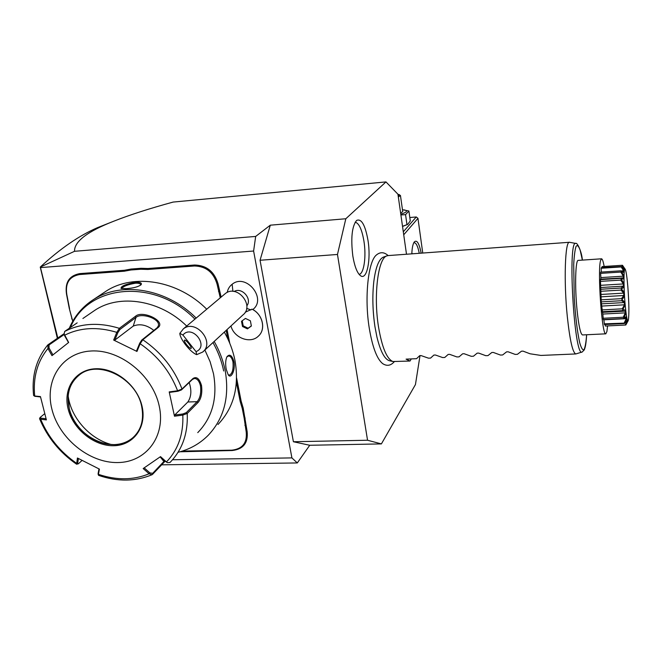 <?xml version="1.0" encoding="UTF-8"?>
<svg xmlns="http://www.w3.org/2000/svg" width="662" height="662" viewBox="0 0 662 662"><rect width="100%" height="100%" fill="white"/><g stroke="black" fill="none" stroke-linecap="round" stroke-linejoin="round"><path stroke-width="0.99" d="M406.501 254.241L397.936 194.214L385.971 181.909L345.821 218.75L337.471 254.465L367.551 440.247L381.395 443.904L415.446 384.572L420.031 355.519M377.009 254.498L376.405 254.994C368.122 261.366 364.282 297.941 369.272 328.211C372.449 347.087 376.893 358.87 382.578 363.554L383.455 364.125M352.854 256.153C350.678 238.221 351.927 226.321 356.603 220.438C361.411 218.311 365.209 224.939 367.981 240.323C371.117 259.297 367.038 280.283 360.724 275.855C357.315 273.398 354.691 266.836 352.854 256.153M381.395 443.904L309.733 445.269L297.296 462.945L161.536 464.832M309.733 445.269L293.407 441.744L367.551 440.247M385.971 181.909L173.113 202.076C149.38 208.563 129.678 214.918 113.996 221.116C87.351 231.501 74.194 241.564 74.525 251.303L255.673 236.433L253.612 251.03L291.909 457.905L297.296 462.945M255.673 236.433L270.303 225.179L345.821 218.75M293.407 441.744L260.05 260.257L270.303 225.179M172.559 459.751L291.909 457.905M57.793 338.017L40.498 267.597L253.612 251.03M232.916 291.379L232.147 284.263C246.074 272.727 267.249 298.802 252.768 309.568M232.147 284.263C229.507 286.298 227.86 289.021 227.215 292.43M220.264 297.817L217.07 284.163C213.578 272.396 206.064 266.339 194.52 265.975L194.678 265.015L148.015 268.507L140.998 268.292L131.059 269.037L124.423 270.27L79.73 273.613C69.171 275.64 64.768 282.525 66.531 294.276L69.253 308.335L72.762 321.227M194.678 265.015C206.66 265.379 214.455 271.668 218.071 283.882L221.125 297.097M241.142 401.131L243.194 408.032L242.251 408.429L240.182 401.453L241.142 401.131L236.599 378.01M229.747 343.214L227.058 329.568M243.194 408.032L247.166 431.74C248.217 442.986 243.235 449.25 232.213 450.524L180.478 451.765L186.998 450.996L231.808 450.185C242.433 448.952 247.232 442.911 246.223 432.071L244.204 418.326L245.163 418.061M74.525 251.303L40.25 267.092L40.498 267.597M113.996 221.116L97.612 227.612C79.175 235.556 60.052 248.722 40.25 267.092L57.354 338.315M260.05 260.257L337.471 254.465M403.729 234.795L417.962 218.336L422.753 253.041M411.814 253.844C412.062 247.993 412.865 244.046 414.23 241.994C416.878 239.47 419.187 243.194 421.156 253.165M417.962 218.336L416.266 216.97L403.299 231.799M409.819 217.517L416.266 216.97M402.537 226.454L407.494 224.501M411.855 252.867L412.294 253.811M413.733 242.846L414.255 242.689C416.241 242.929 417.912 246.463 419.261 253.298M402.513 226.305L407.701 224.401L410.291 220.918L408.901 211.004L402.471 209.713M406.981 224.683L405.558 214.653L408.901 211.004M400.891 214.935L405.558 214.653M400.791 214.207C406.989 212.262 408.115 210.814 404.168 209.879M400.642 213.156L402.728 211.55L400.444 195.472L398.334 197.011M397.912 194.198L400.444 195.472M399.31 194.554L398.193 195.993M245.238 312.216L251.999 309.162C262.483 313.953 266.19 328.931 258.726 335.808M234.083 291.495C241.787 286.737 252.52 298.835 246.827 305.844M230.964 325.977C233.893 337.926 250.319 344.149 258.271 336.238C266.248 329.552 262.698 314.036 251.932 309.171M245.437 318.422L241.506 321.293L242.507 326.507L247.431 328.873L251.37 326.018L250.377 320.789L245.437 318.422M242.226 320.764L243.202 325.853L248.118 328.211L251.345 325.878M242.507 326.507L243.202 325.853M247.431 328.873L248.118 328.211M182.927 335.046L196.043 351.646C209.614 346.135 192.038 323.834 182.927 335.046L179.841 333.334L183.349 328.89C195.795 318.604 215.473 342.345 202.63 352.085L242.946 314.922C254.986 305.745 237.037 283.89 225.345 293.556L224.451 294.309M202.63 352.085L196.697 354.65L196.043 351.646M179.841 333.334C179.791 338.903 190.524 352.465 196.697 354.65M186.725 344.836C188.835 347.385 190.3 348.593 191.128 348.46C191.533 347.831 190.772 346.243 188.844 343.702C186.725 341.145 185.261 339.937 184.441 340.078C184.036 340.715 184.797 342.304 186.725 344.836M194.52 265.975L147.841 269.459L140.749 269.252L140.998 268.292M240.182 401.453L236.408 382.288M227.86 338.927L226.181 330.379M242.251 408.429L244.204 418.326M71.695 318.496L72.894 321.004M71.959 318.637L69.253 308.335M131.059 269.037L130.944 269.98L124.241 271.213L79.531 274.548C69.344 276.493 65.108 283.129 66.804 294.466L69.543 308.608M130.944 269.98L140.749 269.252M217.997 424.491C233.727 407.891 239.396 386.6 235.01 360.616C233.065 350.794 229.499 341.278 224.327 332.084M233.959 361.675C235.647 370.066 230.988 379.467 228.233 374.833L226.263 369.413C225.279 364.224 225.51 360.004 226.942 356.752C229.673 353.632 232.006 355.271 233.959 361.675L232.983 361.982C233.562 369.371 232.329 373.765 229.284 375.164L228.125 374.667M178.053 452.303C189.737 449.366 199.742 443.747 208.075 435.439C224.029 418.607 229.722 396.968 225.171 370.505C223.152 360.5 219.494 350.802 214.19 341.427M226.851 356.926L228.555 355.966C230.591 356.148 232.064 358.15 232.983 361.982M196.184 318.083C166.99 288.715 121.717 281.06 93.656 299.456C82.576 306.523 74.45 316.13 69.278 328.278M206.726 309.204C178.169 280.456 133.749 273.034 106.094 291.164L93.656 299.456M135.586 282.252C140.071 282.144 141.949 282.922 141.205 284.594C138.532 286.787 133.542 288.135 126.252 288.657L121.063 288.425C120.749 286.241 125.59 284.188 135.586 282.252L135.404 283.212C138.441 283.063 140.212 283.502 140.716 284.519L140.7 285.123M223.665 370.993C221.696 361.212 218.129 351.729 212.965 342.552M194.934 319.134C154.734 277.858 87.905 284.155 70.437 327.483M197.756 432.625C212.469 417.432 217.715 397.779 213.487 373.674L210.102 361.684L204.881 350.008M165.235 461.066L152.574 474.348L152.095 474.695L149.107 473.777L143.174 468.555L160.51 456.631L166.443 461.935C178.103 449.804 183.564 434.189 182.82 415.099L174.487 416.216L169.207 391.904L177.598 390.77L182.009 389.016L192.998 378.507C196.556 376.231 199.394 378.556 201.513 385.491C202.406 393.029 201.24 398.698 198.021 402.513L187.23 413.46L182.82 415.099L182.786 413.99L174.669 415.074L187.851 401.991C191.326 396.795 191.773 390.315 189.183 382.528M64.015 333.789L68.658 342.453L51.984 355.643L47.945 348.493L47.995 344.77L64.007 333.731L64.562 335.253C80.077 327.483 97.496 326.515 116.802 332.349L117.869 332.614L119.987 329.419L135.958 317.454C141.296 312.365 160.758 318.819 158.334 325.969L157.184 327.74L141.776 340.036L139.69 343.255L140.145 343.735L136.96 351.456L113.649 340.053L116.802 332.349L119.367 328.327L135.354 316.386C142.289 309.717 166.154 321.186 158.218 327.467L142.835 339.763L140.145 343.735C157.655 355.842 170.142 371.523 177.598 390.77L177.904 391.259L181.462 389.918L192.452 379.4L194.545 378.465C197.293 378.664 199.27 381.122 200.478 385.83C201.281 392.823 200.164 398.102 197.119 401.685L186.312 412.616L182.786 413.99M160.378 456.73L166.079 461.819L167.577 462.672L170.01 462.473C182.315 449.829 188.058 433.494 187.23 413.46L186.312 412.616M166.079 461.819L167.287 462.556M164.739 460.62L152.699 473.322L149.869 472.883L144.184 467.868M82.022 460.462L78.596 463.607L76.626 464.236L77.421 457.996L99.416 469.118L98.431 474.34C116.537 480.43 133.426 480.24 149.107 473.777L149.869 472.883M98.986 468.911L98.125 473.479L98.679 475.399M98.125 473.479L98.133 474.182M33.563 395.297L34.689 396L40.448 396.579L46.39 419.898L40.647 419.228C48.268 437.234 60.234 451.914 76.544 463.268L77.677 463.127L78.439 458.551M78.05 463.963L77.677 463.127M46.059 418.74L41.027 418.161L40.647 419.228L39.596 418.806L39.679 418.26M41.027 418.161L40.175 417.408L44.668 413.717M77.164 322.857L64.677 331.439L64.065 334.31M186.709 326.052C160.254 300.018 119.723 293.564 94.774 310.346L82.891 318.496M64.545 335.576L68.517 342.56M174.487 416.216L174.669 415.074M51.942 409.373C59.199 438.625 89.436 463.102 117.67 462.556C145.996 462.448 166.063 436.39 159.203 405.93C152.781 375.462 120.285 349.205 91.24 350.992C62.079 352.325 44.28 380.154 51.942 409.373M34.755 396.248L40.531 396.968M52.935 354.882L49.013 347.947L47.945 348.493C37.32 361.626 32.91 377.464 34.689 396L35.467 396.447M49.013 347.947L49.087 344.927L64.115 334.542M113.649 340.053L114.799 340.119L117.869 332.614M114.799 340.119L133.252 326.076C139.839 323.445 146.707 324.885 153.841 330.404M139.69 343.255L136.587 350.769L136.96 351.456M169.207 391.904L169.745 392.367L177.904 391.259M79.026 375.197C72.34 380.592 68.707 387.907 68.112 397.142L69.245 408.471C73.424 426.311 90.752 442.183 108.32 444.293L113.93 444.616C121.46 444.409 127.865 442.017 133.153 437.45L134.03 436.639M68.186 396.075C70.975 417.929 90.065 439.163 111.605 444.591M121.659 288.607C122.942 286.423 127.526 284.627 135.404 283.212M374.932 326.614C372.632 310.975 372.251 296.046 373.782 281.813C375.627 267.423 378.805 259.206 383.306 257.154L386.906 255.863C378.143 257.899 373.36 295.302 378.49 326.771C382.015 347.459 386.823 359.044 392.922 361.535L410.018 361.03L411.309 358.92M392.922 361.535L389.198 360.666C384.481 359.027 380.385 351.141 376.918 336.983L374.957 326.755M376.405 254.994C380.261 251.8 384.175 251.999 388.139 255.582L386.906 255.863M575.99 243.484L569.469 242.275C565.05 240.844 563.66 281.573 567.326 316.767C569.899 340.508 572.729 352.896 575.824 353.947L582.163 352.01C574.177 358.523 567.293 237.418 575.99 243.484C576.726 242.069 581.6 250.501 582.386 260.108M607.551 325.919L606.913 331.513L605.804 333.83C602.031 336.354 597.306 270.319 600.608 260.406L601.543 258.801L578.274 260.389C575.452 259.504 574.69 286.605 577.041 309.932C578.704 325.836 580.533 334.178 582.51 334.947L605.804 333.83M604.158 266.48C603.231 261.44 602.362 258.883 601.543 258.801M625.085 269.086L622.503 265.297C624.837 269.004 625.333 270.137 623.985 268.698L621.775 266.645C625.209 272.173 625.06 273.72 621.337 271.279L621.328 271.511C624.936 277.006 624.903 279.513 621.213 279.025L621.221 279.347C624.953 284.097 625.027 287.267 621.461 288.839L621.477 289.22C625.251 292.579 625.441 295.997 622.032 299.472L622.065 299.853C624.15 301.301 625.11 302.509 624.928 303.469C625.251 304.197 624.564 306.216 622.868 309.543L622.272 308.823L624.498 304.81L624.307 302.559L621.593 300.714L601.253 301.864L600.434 279.621L600.657 279.157L623.298 277.924L623.323 276.17L600.881 277.593L600.831 279.149M601.253 301.864L602.494 312.332L624.076 311.173L622.454 310.627L602.172 311.719M602.627 312.323L603.363 319.597M603.835 319.589L604.439 324.546L624.465 323.544L626.55 321.351C628.081 319.407 627.824 320.623 625.772 325.009L605.308 326.01L605.085 324.512M624.001 268.706L621.924 265.305L602.081 266.612L602.031 267.605M621.337 271.279L623.505 271.875L623.604 270.791L621.213 266.935L601.204 268.251L601.353 267.655L621.8 266.529M601.204 268.251L601.295 272.082M623.323 276.17L620.782 272.065L600.624 273.365L600.707 272.115L620.84 270.816M600.624 273.365L600.881 277.593M622.032 299.472L621.452 298.661L601.113 299.828M621.593 300.714L622.065 299.853M621.452 298.661L623.827 295.509L601.237 296.816M623.827 295.509L623.695 293.125L601.104 294.449M623.695 293.125L620.981 290.08L600.649 291.288M621.461 288.839L620.906 288.053L600.575 289.269M620.981 290.08L621.477 289.22M620.906 288.053L623.405 286.149L600.848 287.515M623.405 286.149L623.347 283.94L600.806 285.314M623.347 283.94L620.708 280.109L600.426 281.367M621.213 279.025L620.691 278.354L600.434 279.621M620.708 280.109L621.221 279.347M620.691 278.354L621.949 277.825M620.782 272.065L621.328 271.511M623.604 270.791L621.395 270.932M621.213 266.935L621.775 266.645M624.158 268.408L623.703 268.441M621.924 265.305L622.503 265.297M605.407 326.027L625.805 325.009L628.106 320.83M625.201 325.017L627.071 321.509L626.401 321.542M627.071 321.509L626.873 321.087M622.868 309.543L622.901 309.874C626.533 309.328 626.848 311.951 623.861 317.76L623.894 318.008C627.353 315.468 627.675 317.172 624.87 323.114L604.216 323.85M624.274 322.833L626.227 318.654L603.885 319.804M626.227 318.654L626.004 317.454L623.554 318.571L603.281 319.605M623.861 317.76L623.256 317.23L603.057 318.281M623.455 318.563L623.894 318.008M623.256 317.23L625.333 312.861L602.859 314.053M625.333 312.861L625.11 311.024L624.076 311.173M622.272 308.823L601.973 309.924M622.454 310.627L622.901 309.874M624.498 304.81L601.932 306.059M624.307 302.559L601.733 303.825M627.857 286.936C627.063 277.552 626.227 271.734 625.35 269.475C623.712 265.172 623.488 285.33 625.044 303.411C626.219 316.411 627.286 322.113 628.246 320.516C629.214 315.137 629.082 303.941 627.857 286.936M409.952 361.03L406.071 359.143L416.539 358.688L419.691 355.693L421.189 355.626L428.496 358.175L430.598 358.084L433.875 355.072L435.389 355.006L442.646 357.563L444.773 357.472L448.174 354.435L449.697 354.369L456.921 356.942L459.064 356.851L462.597 353.806L464.128 353.731L471.311 356.322L473.471 356.222L477.128 353.16L478.676 353.094L485.817 355.693L487.993 355.602L491.783 352.515L493.347 352.449L500.439 355.055L502.64 354.964L506.562 351.861L508.135 351.795L515.185 354.418L517.403 354.327L521.466 351.208L523.054 351.133L530.055 353.781L540.937 355.436L575.824 353.947M359.11 274.399C363.992 273.811 366.425 256.401 363.943 241.175C361.932 229.482 359.011 223.152 355.171 222.175M246.645 308.384L250.989 309.94M147.841 269.459L148.015 268.507M217.07 284.163L218.071 283.882M218.518 291.537L219.519 291.247M244.882 425.269L245.834 424.938M246.223 432.071L247.166 431.74M186.998 450.996L187.429 451.327M79.531 274.548L79.73 273.613M124.241 271.213L124.423 270.27M198.021 402.513L197.119 401.685L187.851 401.991M163.746 462.481L163.87 461.472L160.171 456.871M152.574 474.348L152.699 473.322M141.776 340.036L142.835 339.763C161.238 352.383 174.296 368.8 182.009 389.016L181.462 389.918M64.677 331.439C80.896 323.18 99.126 322.146 119.367 328.327L119.987 329.419M135.354 316.386L135.958 317.454L133.252 326.076M158.218 327.467L157.184 327.74M192.998 378.507L192.452 379.4M201.513 385.491L200.478 385.83M47.995 344.77L49.087 344.927M68.103 408.859C73.027 429.166 94.12 446.238 113.69 445.733C133.319 445.534 146.923 427.362 142.098 406.476C137.572 385.59 115.403 367.675 95.452 368.767C75.418 369.545 62.89 388.561 68.103 408.859M133.153 437.45L133.112 437.491C141.337 429.787 144.184 419.41 141.651 406.344C136.422 378.201 98.555 359.334 79.738 374.667C69.601 382.768 66.092 394.047 69.204 408.504C75.236 437.325 114.567 455.423 133.112 437.491C141.354 429.737 144.25 419.394 141.792 406.451M582.361 260.108L580.226 250.402C578.745 246.123 577.372 244.758 576.106 246.297C574.972 249.648 574.177 255.722 573.706 264.502L574.244 298.032C575.51 317.247 577.347 332.208 579.755 342.916C581.294 348.171 582.717 350.43 584.025 349.702C585.2 347.227 586.069 342.246 586.64 334.749C585.978 345.225 585.274 347.12 584.265 349.9L582.163 352.01M225.221 293.647L183.225 328.981M167.577 462.672L167.031 462.457M152.095 474.695C135.404 481.622 117.588 481.853 98.638 475.39M98.423 475.068L98.1 474.075M76.626 464.236C59.77 452.56 47.424 437.417 39.596 418.806M39.612 418.376L40.175 417.408M33.952 395.793L34.838 396.298M47.647 345.101C36.269 359.143 31.577 375.908 33.572 395.396M158.193 326.416L158.334 325.969M373.782 281.813C372.259 296.022 372.648 310.966 374.949 326.647L376.918 336.983M382.578 363.554C386.815 366.384 390.712 365.763 394.287 361.7M569.469 242.275L388.155 255.582M603.322 319.614L623.554 318.571"/></g></svg>
